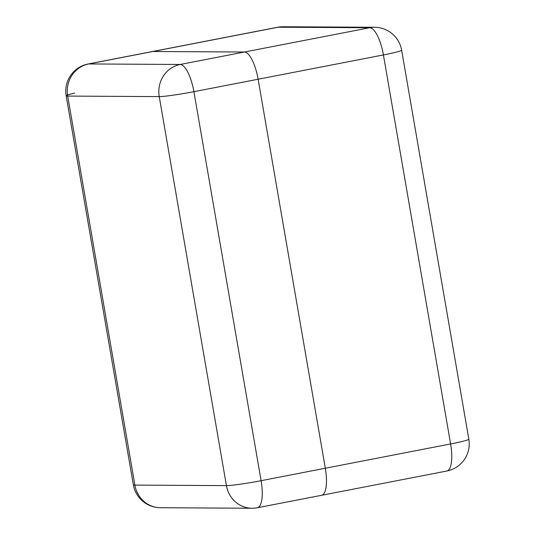 <?xml version="1.0" encoding="UTF-8"?>
<svg xmlns="http://www.w3.org/2000/svg" width="535" height="535" viewBox="0 0 535 535"><rect width="100%" height="100%" fill="white"/><g stroke="black" fill="none" stroke-linecap="round" stroke-linejoin="round"><path stroke-width="0.8" d="M258.124 79.233L325.313 468.239A27.613 8.834 79 0 1 321.582 495.296A27.613 8.834 -101 0 0 325.313 468.239L258.124 79.233A27.613 8.834 -101 0 0 244.441 52.022A27.613 8.834 79 0 1 258.124 79.233L193.904 91.679L261.1 480.691L450.61 443.95L383.421 54.938L258.124 79.233M277.638 27.252A27.613 8.834 79 0 1 278.2 27.205A27.613 26.108 90.3 0 1 283.048 26.75A27.613 27.613 0 0 0 277.638 27.252L152.341 51.547A27.613 8.834 79 0 1 152.903 51.494L244.441 52.022L152.903 51.494A27.613 8.834 -101 0 0 152.341 51.547L88.121 63.993A27.613 27.613 0 0 0 66.166 95.798A27.613 1.672 -9.8 0 0 67.698 96.079L134.887 485.091L226.425 485.619L159.236 96.608L67.698 96.079A27.613 26.108 90.3 0 1 88.683 63.946L180.221 64.468L369.738 27.726L278.2 27.205L88.683 63.946A27.613 8.834 -101 0 0 88.121 63.993M321.02 495.35A27.613 8.834 -101 0 0 321.582 495.296L257.362 507.748A27.613 8.834 -101 0 0 261.1 480.691A27.613 1.672 -9.8 0 1 226.425 485.619A27.613 26.108 90.3 0 0 251.952 508.25A27.613 27.613 0 0 0 257.362 507.748M160.413 507.722A27.613 26.108 -89.7 0 1 134.887 485.091A27.613 1.672 -9.8 0 1 133.362 484.81A27.613 27.613 0 0 0 160.413 507.722L251.952 508.25M193.904 91.679A27.613 8.834 -101 0 0 180.221 64.468A27.613 26.108 -89.7 0 0 159.236 96.608A27.613 1.672 -9.8 0 0 193.904 91.679M74.612 93.103A27.613 1.672 -9.8 0 0 66.166 95.798L133.362 484.81M446.879 471.007A27.613 27.613 0 0 0 468.834 439.202A27.613 1.672 -9.8 0 1 450.61 443.95A27.613 8.834 79 0 1 446.879 471.007L321.582 495.296M401.638 50.19A27.613 27.613 0 0 0 374.587 27.278A27.613 26.108 -89.7 0 0 369.738 27.726A27.613 8.834 79 0 1 383.421 54.938A27.613 1.672 -9.8 0 0 401.638 50.19L468.834 439.202M283.048 26.75L374.587 27.278"/></g></svg>
